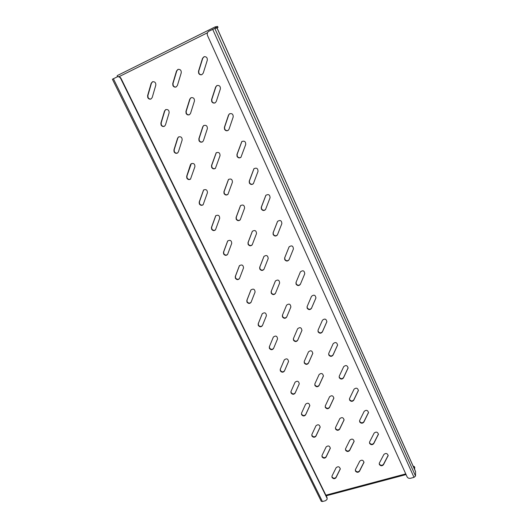 <?xml version="1.0" encoding="UTF-8"?>
<svg xmlns="http://www.w3.org/2000/svg" width="528" height="528" viewBox="0 0 528 528"><rect width="100%" height="100%" fill="white"/><g stroke="black" fill="none" stroke-linecap="round" stroke-linejoin="round"><path stroke-width="0.79" d="M363.997 462.106L359.509 470.884C358.162 472.256 356.822 472.157 355.489 470.587L355.324 469.887M355.423 471.029L355.423 469.63L359.779 461.129C361.779 459.584 363.185 459.987 363.983 462.33L359.449 471.332C358.103 472.705 356.763 472.606 355.423 471.029M340.316 468.732L336.046 477.292C334.739 478.639 333.419 478.54 332.086 476.989L331.914 476.216M332 477.437L331.987 476.051L336.151 467.676C338.171 466.151 339.55 466.58 340.289 468.963L335.966 477.741C334.66 479.094 333.34 478.988 332 477.437M388.172 455.334L383.46 464.343C382.074 465.742 380.714 465.643 379.375 464.046L379.223 463.426M379.335 464.495L379.355 463.069L383.902 454.443C385.882 452.879 387.308 453.255 388.172 455.558L383.427 464.792C382.034 466.191 380.675 466.085 379.335 464.495M330.343 448.021L326.113 456.74C324.806 458.126 323.479 458.027 322.126 456.449L321.955 455.598M322.034 456.885L322.007 455.473L326.152 446.899C328.225 445.328 329.611 445.777 330.317 448.239L326.02 457.175C324.713 458.561 323.387 458.462 322.034 456.885M354.143 441.111L349.688 450.061C348.341 451.466 346.988 451.374 345.635 449.777L345.47 448.998M345.563 450.212L345.556 448.78L349.892 440.075C351.938 438.484 353.351 438.9 354.123 441.329L349.615 450.496C348.269 451.902 346.916 451.81 345.563 450.212M378.437 434.049L373.758 443.243C372.365 444.675 370.993 444.583 369.64 442.966L369.481 442.266M369.587 443.395L369.6 441.943L374.128 433.105C376.154 431.495 377.593 431.878 378.431 434.267L373.705 443.672C372.319 445.104 370.946 445.012 369.587 443.395M320.192 426.941L316.001 435.811C314.695 437.237 313.361 437.151 311.989 435.547L311.817 434.603M311.89 435.963L311.857 434.524L315.975 425.746C318.094 424.123 319.493 424.591 320.159 427.152L315.902 436.234C314.596 437.659 313.256 437.567 311.89 435.963M344.104 419.74L339.682 428.855C338.336 430.3 336.976 430.214 335.61 428.591L335.438 427.726M335.524 429.007L335.511 427.548L339.821 418.631C341.92 416.988 343.339 417.43 344.078 419.951L339.603 429.271C338.257 430.723 336.897 430.63 335.524 429.007M368.524 412.381L363.871 421.753C362.479 423.218 361.099 423.133 359.726 421.489L359.561 420.71M359.667 421.905L359.674 420.42L364.175 411.365C366.254 409.702 367.693 410.111 368.504 412.586L363.812 422.162C362.419 423.634 361.04 423.548 359.667 421.905M309.85 405.478L305.705 414.506C304.399 415.972 303.059 415.886 301.673 414.256L301.501 413.213M301.554 414.658L301.514 413.186L305.606 404.197C307.791 402.527 309.19 403.022 309.804 405.676L305.593 414.916C304.286 416.374 302.94 416.288 301.554 414.658M333.874 397.98L329.498 407.26C328.152 408.745 326.786 408.665 325.393 407.015L325.222 406.052M325.301 407.411L325.281 405.92L329.564 396.792C331.723 395.096 333.148 395.558 333.841 398.178L329.406 407.662C328.06 409.147 326.693 409.068 325.301 407.411M358.413 390.311L353.8 399.861C352.407 401.366 351.021 401.287 349.628 399.617L349.457 398.739M349.556 400.013L349.556 398.495L354.037 389.222C356.169 387.506 357.621 387.935 358.393 390.509L353.734 400.257C352.341 401.768 350.948 401.689 349.556 400.013M299.191 384.001L295.099 393.202C293.792 394.7 292.439 394.621 291.034 392.964L290.921 391.618L295.046 382.252C297.297 380.536 298.703 381.058 299.257 383.816L295.218 392.812C293.918 394.31 292.565 394.238 291.159 392.581L291.001 391.426M323.446 375.824L319.123 385.262C317.777 386.793 316.397 386.714 314.992 385.037L314.827 383.962M314.886 385.42L314.853 383.896L319.117 374.543C321.341 372.794 322.773 373.283 323.413 376.009L319.018 385.651C317.671 387.176 316.292 387.097 314.886 385.42M348.117 367.831L343.537 377.553C342.151 379.104 340.745 379.031 339.339 377.335L339.167 376.352M339.253 377.711L339.247 376.16L343.708 366.656C345.899 364.881 347.358 365.336 348.084 368.023L343.457 377.936C342.065 379.487 340.666 379.414 339.253 377.711M288.565 361.39L284.539 370.715C283.239 372.253 281.873 372.181 280.454 370.498L280.309 369.197M280.315 370.867L280.223 369.402L284.288 359.898C286.618 358.129 288.024 358.684 288.512 361.561L284.407 371.078C283.1 372.623 281.741 372.55 280.315 370.867M312.82 353.252L308.55 362.855C307.204 364.426 305.818 364.353 304.392 362.65L304.234 361.449L308.471 351.872C310.768 350.064 312.206 350.585 312.774 353.437L308.438 363.218C307.091 364.789 305.705 364.723 304.273 363.013L304.234 361.456M337.61 344.936L333.082 354.829C331.69 356.42 330.284 356.354 328.858 354.625L328.693 353.522M328.759 354.988L328.739 353.404L333.181 343.662C335.445 341.834 336.91 342.316 337.577 345.121L332.996 355.186C331.604 356.783 330.191 356.717 328.759 354.988M277.563 338.857L273.662 348.196C272.362 349.78 270.989 349.721 269.544 348.005L269.471 346.441L273.385 337.003M269.392 348.355L269.326 346.79L273.339 337.102C275.755 335.306 277.16 335.9 277.55 338.89L273.517 348.546C272.21 350.137 270.838 350.071 269.392 348.355M301.983 330.277L297.779 340.019C296.432 341.629 295.04 341.57 293.594 339.834L293.456 338.488M293.462 340.184L293.383 338.672L297.62 328.766C300.003 326.905 301.442 327.466 301.93 330.442L297.653 340.369C296.307 341.979 294.914 341.92 293.462 340.184M326.898 321.618L322.43 331.663C321.037 333.3 319.618 333.241 318.173 331.485L318.021 330.244M318.067 331.828L318.034 330.211L322.45 320.225C324.793 318.331 326.264 318.853 326.858 321.783L322.331 332.006C320.938 333.643 319.513 333.584 318.067 331.828M262.449 325.512C261.07 326.878 259.73 326.733 258.43 325.09L258.35 323.486L262.31 313.625M258.271 325.42L258.192 323.816L262.225 313.784C264.68 312.068 266.079 312.708 266.422 315.698L262.37 325.69C261.037 327.215 259.664 327.122 258.271 325.42M290.888 306.979L286.803 316.754C285.457 318.404 284.051 318.351 282.586 316.589L282.526 314.959L286.618 305.092M282.447 316.912L282.388 315.289L286.572 305.191C289.06 303.31 290.492 303.917 290.869 307.019L286.664 317.077C285.318 318.734 283.912 318.681 282.447 316.912M315.968 297.858L311.566 308.055C310.18 309.738 308.748 309.685 307.283 307.897L307.151 306.497M307.164 308.22L307.085 306.662L311.507 296.327C313.949 294.38 315.421 294.941 315.922 298.016L311.454 308.378C310.061 310.061 308.629 310.009 307.164 308.22M251.084 302.254C249.678 303.534 248.351 303.362 247.104 301.732L247.018 300.095L250.998 289.852M246.932 302.042L246.84 300.406L250.899 289.997C253.387 288.387 254.78 289.073 255.077 292.057L251.005 302.412C249.632 303.857 248.279 303.739 246.932 302.042M275.484 293.297C274.058 294.723 272.686 294.591 271.366 292.888L271.3 291.225L275.438 280.909M271.214 293.198L271.148 291.535L275.359 281.054C277.886 279.279 279.319 279.932 279.635 283.028L275.411 293.456C274.025 295.04 272.626 294.947 271.214 293.198M304.768 273.755L300.498 283.985C299.105 285.714 297.667 285.668 296.175 283.853L296.129 282.163L300.412 271.828M296.05 284.15L295.997 282.46L300.366 271.933C302.927 269.96 304.392 270.58 304.755 273.794L300.373 284.282C298.98 286.018 297.535 285.971 296.05 284.15M239.488 278.54C238.069 279.741 236.755 279.536 235.561 277.926L235.462 276.256L239.474 265.61M235.376 278.216L235.27 276.54L239.375 265.742C241.89 264.257 243.269 264.997 243.514 267.953L239.402 278.692C238.003 280.051 236.663 279.893 235.376 278.216M264 269.247C262.548 270.58 261.195 270.409 259.934 268.732L259.849 267.029L264.026 256.298M259.769 269.016L259.684 267.313L263.941 256.43C266.508 254.78 267.92 255.493 268.184 258.562L263.921 269.392C262.502 270.877 261.116 270.752 259.769 269.016M289.067 259.717L289.001 259.855C287.569 261.492 286.136 261.413 284.711 259.604L284.651 257.875L289.06 246.926C291.674 245.084 293.126 245.764 293.416 248.959L289.067 259.717C287.595 261.208 286.196 261.083 284.856 259.327L284.797 257.605L289.133 246.794M227.654 254.384C226.222 255.486 224.935 255.242 223.793 253.658L223.681 251.948L227.746 240.88M223.595 253.928L223.483 252.212L227.647 241.006C230.175 239.659 231.535 240.451 231.719 243.375L227.561 254.522C226.136 255.77 224.816 255.572 223.595 253.928M252.272 244.728C250.8 245.962 249.467 245.751 248.272 244.094L248.18 242.359L252.41 231.178M248.094 244.358L248.002 242.623L252.318 231.304C254.912 229.812 256.304 230.578 256.502 233.614L252.186 244.867C250.734 246.239 249.368 246.068 248.094 244.358M277.457 234.835C275.959 236.214 274.573 236.042 273.306 234.32L273.24 232.551L277.629 221.278M273.154 234.571L273.082 232.808L277.55 221.397C280.196 219.727 281.635 220.466 281.853 223.628L277.385 234.967C275.913 236.485 274.501 236.353 273.154 234.571M215.569 229.759C214.13 230.743 212.87 230.465 211.794 228.914L211.669 227.165L215.813 215.648M211.576 229.159L211.457 227.41L215.701 215.761C218.236 214.586 219.569 215.437 219.694 218.308L215.47 229.885C214.025 231.013 212.731 230.769 211.576 229.159M240.286 219.74C238.808 220.843 237.501 220.592 236.379 218.975L236.273 217.199L240.583 205.55M236.181 219.212L236.082 217.437L240.484 205.656C243.091 204.349 244.457 205.181 244.583 208.164L240.2 219.866C238.722 221.1 237.382 220.882 236.181 219.212M265.591 209.471C264.073 210.718 262.72 210.494 261.525 208.804L261.446 207.002L265.927 195.228M261.36 209.035L261.274 207.227L265.835 195.34C268.508 193.862 269.914 194.674 270.059 197.776L265.511 209.59C264 210.962 262.621 210.778 261.36 209.035M203.221 204.646C201.782 205.504 200.561 205.181 199.558 203.676L199.419 201.887L203.656 189.915M199.327 203.9L199.188 202.112L203.537 190.014C206.065 189.024 207.365 189.935 207.425 192.746L203.115 204.765C201.67 205.755 200.402 205.465 199.327 203.9M228.037 194.258C226.558 195.215 225.291 194.911 224.242 193.347L224.129 191.532L228.551 179.388M224.037 193.558L223.925 191.743L228.446 179.487C231.04 178.385 232.366 179.289 232.426 182.2L227.938 194.37C226.453 195.452 225.152 195.182 224.037 193.558M253.447 183.605C251.922 184.688 250.609 184.411 249.513 182.774L249.414 180.926L254.014 168.637M249.328 182.985L249.236 181.13L253.922 168.729C256.595 167.488 257.961 168.379 258.014 171.402L253.361 183.711C251.836 184.912 250.49 184.668 249.328 182.985M190.601 179.032C189.189 179.751 188.008 179.388 187.077 177.936L186.925 176.108L191.281 163.654M186.826 178.134L186.681 176.299L190.41 164.802L191.156 163.746C193.657 162.954 194.905 163.924 194.911 166.663L190.489 179.137C189.05 179.982 187.829 179.645 186.826 178.134M215.51 168.26C214.051 169.059 212.837 168.709 211.867 167.198L211.741 165.343L216.295 152.691M211.642 167.389L211.517 165.528L216.183 152.777C218.75 151.906 220.031 152.876 220.024 155.701L215.404 168.359C213.926 169.277 212.672 168.953 211.642 167.389M241.025 157.219C239.507 158.116 238.253 157.78 237.244 156.215L237.138 154.321L241.897 141.484M237.046 156.394L236.94 154.499L241.798 141.563C244.444 140.587 245.751 141.557 245.725 144.481L240.926 157.311C239.402 158.321 238.108 158.011 237.046 156.394M177.712 152.896C176.326 153.47 175.204 153.061 174.339 151.668L174.181 149.8L177.857 138.013L178.675 136.871M174.075 151.846L173.917 149.972L177.599 138.171L178.543 136.95C180.992 136.363 182.193 137.399 182.147 140.052L178.431 151.84L177.586 152.988C176.174 153.681 175.006 153.298 174.075 151.846M202.706 141.722C201.274 142.355 200.119 141.953 199.234 140.521L199.096 138.613L202.99 126.608L203.821 125.459M198.997 140.679L198.858 138.778L202.759 126.76L203.702 125.525C206.217 124.892 207.431 125.935 207.359 128.66L203.432 140.666L202.587 141.808C201.135 142.553 199.94 142.177 198.997 140.679M228.301 130.277C226.829 130.977 225.634 130.588 224.723 129.096L224.605 127.162L228.73 114.932L229.568 113.771M224.512 129.248L224.393 127.314L228.518 115.071L229.462 113.837C232.043 113.144 233.284 114.193 233.185 116.992L229.027 129.221L228.202 130.357C226.703 131.162 225.469 130.792 224.512 129.248M164.531 126.212C163.198 126.641 162.136 126.192 161.344 124.872L161.172 122.958L164.795 110.867L165.825 109.553M161.066 125.017L160.888 123.103L164.525 110.999L165.686 109.613C168.062 109.237 169.204 110.326 169.112 112.886L165.449 124.984L164.399 126.291C163.027 126.832 161.918 126.403 161.066 125.017M189.605 114.622C188.232 115.091 187.143 114.642 186.344 113.282L186.193 111.335L190.034 99.013L191.11 97.667M186.087 113.421L185.935 111.467L189.783 99.139L190.984 97.726C193.413 97.33 194.561 98.439 194.436 101.053L190.549 113.368L189.479 114.695C188.074 115.262 186.938 114.833 186.087 113.421M215.279 102.755C213.866 103.257 212.758 102.808 211.946 101.416L211.814 99.436L215.886 86.882L217.015 85.496M211.715 101.541L211.583 99.554L215.662 86.988L216.896 85.549C219.377 85.14 220.539 86.269 220.374 88.922L216.262 101.482L215.173 102.821C213.728 103.415 212.573 102.986 211.715 101.541M151.074 98.954C149.8 99.251 148.804 98.769 148.078 97.515L147.893 95.561L151.463 83.147L152.717 81.682M147.787 97.634L147.596 95.674L151.173 83.252L152.566 81.728C154.862 81.55 155.945 82.691 155.806 85.16L152.196 97.568L150.929 99.02C149.609 99.416 148.559 98.954 147.787 97.634M176.213 86.935C174.913 87.239 173.903 86.75 173.177 85.477L173.012 83.483L176.807 70.838L178.147 69.326M172.907 85.589L172.742 83.589L176.537 70.93L178.009 69.366C180.332 69.201 181.408 70.369 181.236 72.857L177.401 85.51L176.081 86.995C174.735 87.391 173.679 86.922 172.907 85.589M201.96 74.62C200.633 74.936 199.61 74.441 198.891 73.148L198.746 71.122L202.772 58.232L204.204 56.661M198.647 73.24L198.502 71.214L202.528 58.311L204.085 56.694C206.435 56.555 207.504 57.743 207.286 60.258L203.227 73.148L201.841 74.672C200.475 75.068 199.406 74.593 198.647 73.24M214.817 28.406L415.523 476.032L414.011 477.358L410.52 478.282C408.956 478.553 407.814 478.064 407.081 476.824L207.537 35.567C206.877 33.66 207.326 32.215 208.89 31.211L214.817 28.406L217.034 28.024M327.142 499.217L325.644 500.683L322.417 501.534L321.255 501.29L112.398 79.24L117.566 76.699C119.038 76.395 120.199 76.982 121.051 78.454L327.056 497.581L327.142 499.217L327.056 497.581M415.523 476.032L415.556 471.511L217.081 27.971M121.051 78.454L120.721 78.553L326.971 498.049M120.721 78.553C119.869 77.081 118.708 76.494 117.229 76.798M414.757 469.715L414.454 466.673L413.114 466.052M414.473 469.095L414.52 467.023M414.454 466.673L414.797 467.643M117.196 76.804L117.249 75.61L215.239 26.869M216.982 27.971L218.038 27.298L215.695 27.733L215.695 28.228M217.932 27.291L217.536 26.407L215.266 26.849L215.444 28.281M217.536 26.407L218.038 27.298M269.326 346.79L269.471 346.441M258.192 323.816L258.35 323.486M282.388 315.289L282.526 314.959M326.766 322.027L326.865 321.697M322.331 332.006L322.43 331.663M297.653 340.369L297.779 340.019M273.517 348.546L273.662 348.196M337.458 345.457L337.544 345.101M332.996 355.186L333.082 354.829M312.701 353.648L312.807 353.285M308.438 363.218L308.55 362.855M284.407 371.078L284.539 370.715M347.952 368.438L348.025 368.062M343.457 377.936L343.537 377.553M323.308 376.306L323.407 375.923M319.018 385.651L319.123 385.262M295.099 393.202L295.218 392.812M358.241 390.991L358.307 390.595M353.734 400.257L353.8 399.861M333.722 398.541L333.808 398.145M329.406 407.662L329.498 407.26M309.712 405.933L309.824 405.537M305.593 414.916L305.705 414.506M368.346 413.12L368.399 412.711M363.812 422.162L363.871 421.753M343.939 420.367L344.018 419.958M339.603 429.271L339.682 428.855M320.047 427.462L320.146 427.053M315.902 436.234L316.001 435.811M378.259 434.848L378.305 434.419M373.705 443.672L373.758 443.243M353.971 441.797L354.037 441.368M349.615 450.496L349.688 450.061M330.191 448.609L330.277 448.18M326.02 457.175L326.113 456.74M387.994 456.172L388.027 455.73M383.427 464.792L383.46 464.343M207.464 32.776L119.005 76.692M325.868 495.172L405.755 473.893M217.015 27.964L415.602 471.728M414.011 477.358L212.698 29.317M322.417 501.534L113.355 78.679M335.966 477.741L336.046 477.292M340.157 469.372L340.23 468.93M359.449 471.332L359.509 470.884M363.825 462.845L363.884 462.396M406.065 474.573L326.192 495.818M117.249 75.61L215.266 26.849"/></g></svg>
